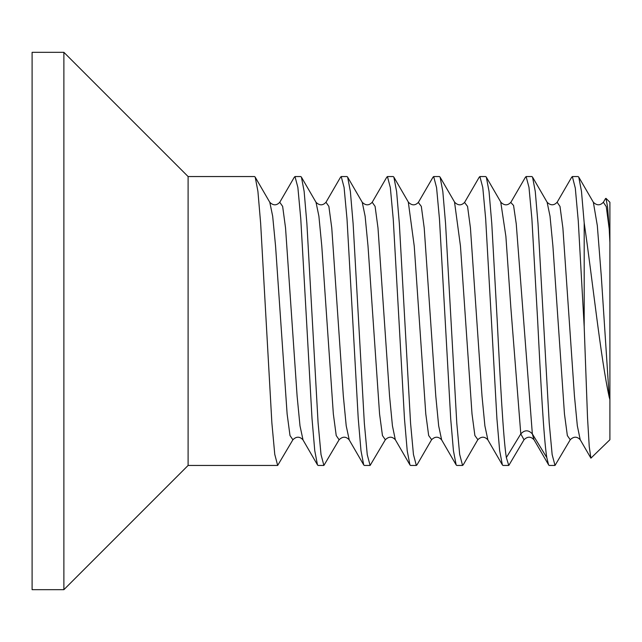 <?xml version="1.0" encoding="UTF-8"?>
<svg xmlns="http://www.w3.org/2000/svg" width="642" height="642" viewBox="0 0 642 642"><rect width="100%" height="100%" fill="white"/><g stroke="black" fill="none" stroke-linecap="round" stroke-linejoin="round"><path stroke-width="0.96" d="M32.1 321L32.1 52.323L63.879 52.323L63.879 589.677L32.1 589.677L32.1 321M269.792 202.262L272.673 216.193L275.562 246.071L287.118 413.938L289.999 435.557L292.888 439.762L277.665 465.45L274.76 454.359L271.871 422.893L260.644 223.312L257.915 191.364L255.203 177.112L254.553 176.55L188.106 176.55L188.106 465.45L63.879 589.677M537.675 321C540.684 380.562 543.718 438.446 546.791 457.577L548.597 464.92L549.231 465.45L555.009 465.45L552.144 454.608L549.223 423.03L538.02 223.793L535.268 191.42L532.547 177.12L531.897 176.55L526.119 176.55L528.984 187.336L531.889 218.77L537.675 321M570.24 439.746C573.731 436.359 577.054 436.359 580.224 439.746L577.335 425.831L574.446 395.953L562.89 228.014L560.001 206.411L557.112 202.254C553.942 205.641 550.611 205.641 547.128 202.254L550.017 216.169L552.906 246.047L564.462 413.97L567.351 435.581L570.24 439.754L555.009 465.45M491.451 321L496.916 418.672L499.637 450.572L502.373 464.912L503.007 465.45L508.785 465.45L506.345 457.577C503.272 438.446 500.238 380.562 497.229 321L491.772 223.464L489.027 191.324L486.331 177.12L485.673 176.55L479.895 176.55L482.784 187.52L485.657 218.665L491.451 321M524.016 439.746C527.499 436.359 530.83 436.359 534 439.746L532.346 433.92C528.494 429.779 524.642 429.779 520.79 433.92L524.016 439.754L508.785 465.45M445.227 321L450.708 418.889L453.421 450.652L456.149 464.904L456.783 465.45L462.561 465.45L459.656 454.351L456.783 423.102L445.54 223.239L442.819 191.468L440.107 177.128L439.449 176.55L433.671 176.55L436.576 187.649L439.449 218.898L445.227 321M463.291 464.744L462.561 465.45M399.003 321L404.468 418.688L407.213 450.78L409.917 464.904L410.559 465.45L416.337 465.45L413.448 454.48L410.575 423.335L399.332 223.472L396.612 191.565L393.883 177.128L393.225 176.55L387.447 176.55L390.344 187.616L393.257 219.299L399.003 321M417.075 464.728L416.337 465.45M352.779 321L358.22 418.303L360.981 450.668L363.701 464.904L364.335 465.45L370.113 465.45L367.248 454.656L364.343 423.255L353.132 223.833L350.372 191.485L347.643 177.104L347.001 176.55L341.223 176.55L344.088 187.392L347.009 218.978L352.779 321M395.344 439.746C392.158 436.343 388.819 436.351 385.336 439.762L370.113 465.45M306.555 321L312.004 418.432L314.74 450.58L317.477 464.912L318.111 465.45L323.889 465.45L321.008 454.512L318.087 422.829L306.892 223.601L304.131 191.324L301.419 177.104L300.777 176.55L294.999 176.55L297.872 187.432L300.769 218.737L306.555 321M316.008 202.254L318.897 216.185L321.786 246.063L333.342 413.946L336.223 435.565L339.112 439.754L323.889 465.45M188.106 465.45L277.665 465.45M572.343 176.55L575.304 188.098L578.265 220.888L584.188 326.674L584.188 222.951L581.475 191.308L578.771 177.112L578.121 176.55L572.343 176.55L571.484 177.545M525.317 177.409L526.119 176.55M479.084 177.425L479.895 176.55M432.86 177.433L433.671 176.55M386.709 177.28L387.447 176.55M340.477 177.296L341.223 176.55M294.237 177.32L294.999 176.55M584.188 326.674L587.534 417.83L589.236 446.527L590.905 458.163L609.9 439.738L609.9 399.533L609.21 397.133L601.281 276.004L597.317 225.615L593.352 202.254C596.843 205.641 600.166 205.641 603.336 202.254M584.188 222.951C592.349 278.54 600.679 358.18 609.21 397.133M605.334 198.884L605.984 198.346L607.597 207.141L609.21 228.985L606.273 206.652L603.344 202.238M534.224 440.083L548.629 464.904M609.21 228.985L609.9 242.467L609.9 202.262L605.984 198.346M609.9 242.467L609.9 399.533M500.736 201.989L505.888 236.408L510.855 307.695L520.79 433.92L506.345 457.577M477.849 439.642L474.887 435.533L472.006 413.889L460.466 246.111L454.52 201.997M431.633 439.626L428.663 435.533L425.782 413.889L414.242 246.119L408.296 202.005M385.344 439.754L382.455 435.573L379.566 413.962L368.01 246.047L365.121 216.177L362.232 202.254M395.504 440.019L409.933 464.896M395.328 439.754L392.439 425.855L389.55 395.978L377.994 227.99L375.097 206.395L372.208 202.262C369.03 205.665 365.691 205.673 362.224 202.27L347.627 177.112M349.272 440.011L346.215 425.863L343.326 395.986L331.77 227.99L328.873 206.395L325.984 202.262C322.806 205.673 319.475 205.673 316 202.27L301.403 177.12M303.048 440.003L299.999 425.871L297.102 396.002L285.546 227.99L282.649 206.395L279.76 202.262C276.582 205.673 273.251 205.673 269.776 202.27L255.179 177.12M546.791 457.577L532.346 433.92L516.248 223.914L513.568 205.488L510.783 202.447M487.888 439.931L484.895 425.887L482.006 396.018L470.442 228.006L467.553 206.403L464.551 202.455M441.656 439.922L438.671 425.887L435.782 396.026L424.218 228.014L421.329 206.403L418.327 202.463M532.547 177.12L547.128 202.246M593.344 202.246L578.771 177.12M463.195 464.904L477.76 439.786C481.267 436.351 484.606 436.351 487.8 439.77L502.373 464.904M440.091 177.136L454.672 202.262M416.971 464.904L431.536 439.786C435.035 436.351 438.382 436.351 441.576 439.778L456.149 464.904M393.867 177.136L408.448 202.262M500.896 202.262L486.307 177.128M363.709 464.896L349.128 439.762M386.797 177.136L372.224 202.246M326 202.246L340.573 177.136M292.88 439.77C296.363 436.359 299.702 436.351 302.896 439.754L317.485 464.904M279.776 202.254L294.349 177.136M510.896 202.262L525.477 177.136M464.672 202.262L479.253 177.136M418.448 202.262L433.029 177.136M571.693 177.184L557.12 202.286M590.913 458.163L580.264 439.81M605.542 198.538L603.368 202.278M500.904 202.278C504.379 205.681 507.71 205.673 510.888 202.278M454.68 202.278C458.155 205.681 461.486 205.681 464.664 202.278M408.456 202.278C411.931 205.673 415.262 205.681 418.44 202.278M339.112 439.77C342.587 436.359 345.926 436.351 349.12 439.746M188.106 176.55L63.879 52.323"/></g></svg>
